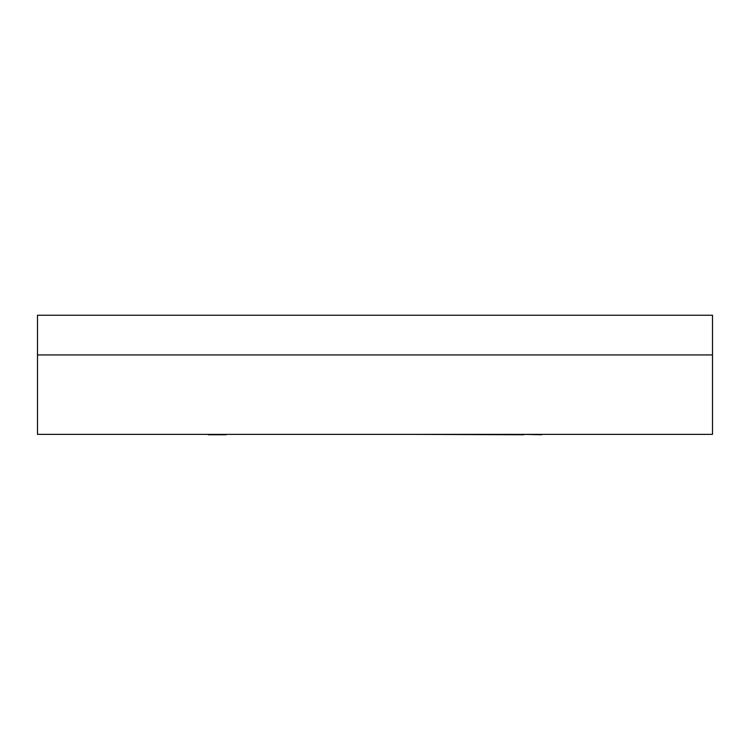 <?xml version="1.0" encoding="UTF-8"?>
<svg xmlns="http://www.w3.org/2000/svg" width="750" height="750" viewBox="0 0 750 750"><rect width="100%" height="100%" fill="white"/><g stroke="black" fill="none" stroke-linecap="round" stroke-linejoin="round"><path stroke-width="1.12" d="M712.5 434.363L37.5 434.363L37.5 354.947L37.5 434.363L712.5 434.363L712.5 354.947L712.5 434.363M37.5 354.947L712.5 354.947L37.5 354.947L37.5 315.244L37.5 354.947L712.5 354.947L712.5 315.244L712.5 354.947L37.5 354.947M208.238 434.363L226.106 434.363M226.106 434.756L208.238 434.756M414.703 434.363L523.894 434.756L414.703 434.363M541.763 434.756L523.894 434.363L541.763 434.363M37.5 315.244L712.5 315.244L37.5 315.244"/></g></svg>
